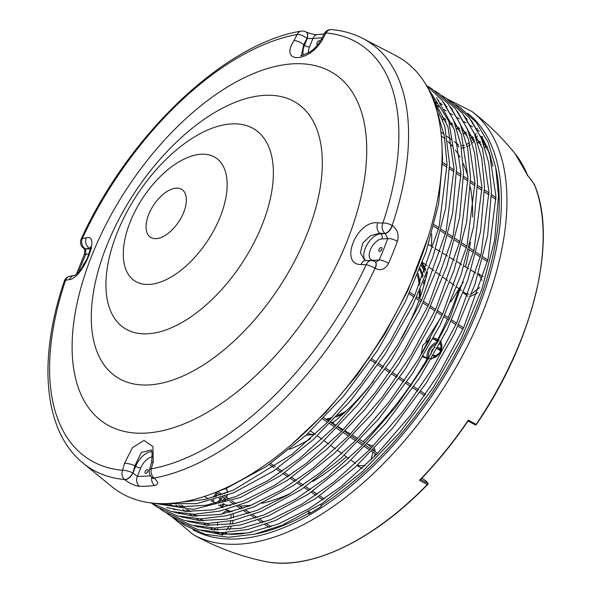 <?xml version="1.0" encoding="UTF-8"?>
<svg xmlns="http://www.w3.org/2000/svg" width="592" height="592" viewBox="0 0 592 592"><rect width="100%" height="100%" fill="white"/><g stroke="black" fill="none" stroke-linecap="round" stroke-linejoin="round"><path stroke-width="0.89" d="M483.183 276.797L478.706 273.822A1.591 1.125 -82.4 0 1 478.151 274.481L479.387 275.228L482.051 280.453M479.749 287.497L471.535 293.95M468.679 294.342L465.319 293.269L463.558 292.004M476.197 133.185L475.28 135.775M473.067 139.187L471.639 140.763M469.53 142.598L466.799 144.337M464.417 145.329L461.027 145.75M472.594 126.843A11.381 5.994 -56.6 0 0 472.401 126.718L470.492 125.571M230.902 520.938L229.903 524.364M228.586 527.109L226.499 529.988M222.614 532.652L221.001 532.837M226.07 509.534L229.925 512.339M230.932 514.707L231.235 518.274M373.056 452.236L370.836 460.184M364.975 465.83L358.648 465.578L357.746 464.935M367.232 444.074L371.783 447.545M410.781 384.637A216.058 113.856 -56.6 0 0 427.328 358.567L428.327 358.116L424.849 356.976A0.955 0.755 108.1 0 0 423.82 357.413L428.445 358.959M424.679 356.917L429.422 358.5M424.272 356.739L423.332 356.044M422.029 353.246L429.481 340.082M432.9 339.12L434.476 339.371A0.955 0.755 -70.5 0 1 434.358 338.15L433.529 337.943M430.458 338.298L422.703 345.328L421.141 354.749M422.806 356.924L423.82 357.413M439.064 339.867L438.916 339.808A0.955 0.703 111.7 0 0 438.753 340.459M431.161 359.226L440.559 352.099L441.099 341.466M438.916 339.808L437.821 339.379L437.917 340.592L438.983 341.014M447.463 319.088A216.058 113.856 -56.6 0 1 437.821 339.371L434.358 338.15M222.377 507.314L223.517 504.428A216.058 113.856 -56.6 0 0 230.651 505.546M239.582 505.99A216.058 113.856 -56.6 0 0 251.422 505.183M262.145 503.259A216.058 113.856 -56.6 0 0 290.361 493.521M312.731 481.533A216.058 113.856 -56.6 0 0 346.461 456.809M363.096 441.588A216.058 113.856 -56.6 0 0 409.871 385.947M211.322 500.662A216.058 113.856 -56.6 0 0 212.04 500.958L212.003 501.069M465.512 266.874A216.058 113.856 -56.6 0 0 469.212 249.639M469.508 247.93A216.058 113.856 -56.6 0 0 470.403 242.313M472.601 217.027A216.058 113.856 -56.6 0 0 470.425 187.257M467.969 176.645A216.058 113.856 -56.6 0 0 463.166 163.459M460.102 157.42A216.058 113.856 -56.6 0 0 455.366 150.028M452.281 146.128A216.058 113.856 -56.6 0 0 447.848 141.436M444.858 138.757A216.058 113.856 -56.6 0 0 441.329 136.012M492.907 166.278A245.066 129.137 -56.6 0 0 487.29 148.562M486.143 145.906A245.066 129.137 -56.6 0 0 481.229 136.478L480.867 136.804A244.585 128.886 123.4 0 0 480.43 136.086M457.172 143.76L458.682 147.068M461.427 148.074L464.905 147.615M467.295 146.631L470.159 144.855M472.305 143.072L474.458 140.77M476.242 138.262L477.492 135.805M467.155 119.192A245.066 129.137 -56.6 0 0 465.956 118.134M452.369 108.987A245.066 129.137 -56.6 0 0 451.851 108.728M447.152 106.597A245.066 129.137 -56.6 0 0 446.264 106.234M442.217 104.777A245.066 129.137 -56.6 0 0 440.966 104.377M437.37 103.363A245.066 129.137 -56.6 0 0 435.786 102.978M171.036 504.658A245.066 129.137 -56.6 0 0 172.013 505.96M174.359 508.868A245.066 129.137 -56.6 0 0 175.225 509.86M178.155 512.998A245.066 129.137 -56.6 0 0 178.836 513.678M182.654 517.149A245.066 129.137 -56.6 0 0 183.098 517.526M196.855 526.414A245.066 129.137 -56.6 0 0 198.298 527.095M215.192 532.467A245.066 129.137 -56.6 0 0 218.396 533.015M232.293 523.994L233.233 520.442M233.522 517.771L233.174 514.108M232.197 511.74L226.721 509.927M220.883 532.822L225.056 533.769L226.803 532.511M229.259 529.81L231.124 526.754M225.056 533.769A245.066 129.137 -56.6 0 0 251.718 532.193M375.158 451.726L374.521 448.366M373.182 446.087L367.366 444.155M357.08 465.549L362.112 468.509M374.573 456.462L375.106 453.59M463.299 292.685L467.917 296.37M470.64 296.363L477.988 292.581M448.107 317.608A216.058 113.856 -56.6 0 0 459.133 288.815M212.365 500.24L212.047 500.958L213.209 501.402L213.934 499.803M216.176 492.463L213.727 497.213M216.346 496.429L215.651 495.985L217.197 493.143M218.137 491.856L218.522 491.397M225.774 488.555L226.965 490.058L227.402 492.581M225.367 500.395L226.026 498.96M226.64 497.458L227.261 495.349M227.639 492.485L226.521 488.245M223.931 503.511L223.687 504.576M289.717 449.284A162.682 85.722 -56.6 0 0 310.519 438.702M332.445 423.139A162.682 85.722 -56.6 0 0 373.715 380.774M401.85 338.076A162.682 85.722 -56.6 0 0 419.025 300.344M419.58 298.805A162.682 85.722 -56.6 0 0 422.244 290.975A162.682 85.722 -56.6 0 0 427.424 272.061M431.339 246.316A162.682 85.722 -56.6 0 0 431.694 233.877M527.28 175.78L527.59 175.306A250.978 209.612 -36.9 0 1 534.25 184.223L533.917 184.667M534.25 184.223A241.499 127.258 123.4 0 1 529.093 317.223A241.499 127.258 123.4 0 1 476.131 424.383A250.978 39.531 -140.9 0 1 468.353 420.105A245.295 129.263 123.4 0 1 419.521 480.267L420.231 479.883C437.569 461.967 453.568 442.254 468.22 420.757M419.521 480.267A250.978 39.531 39.1 0 0 427.306 484.545L428.06 483.472A250.039 39.383 -140.9 0 1 420.668 479.431M427.306 484.545A241.499 127.258 123.4 0 1 264.328 561.32C309.054 571.458 373.152 541.081 427.949 484.175L428.142 483.753M476.131 424.383L475.731 425.123L476.131 424.383M475.517 425.004L475.517 425.004A250.039 39.383 39.1 0 1 468.094 420.942M468.353 420.105L467.961 420.882L468.353 420.105M426.144 481.074L428.06 483.472M320.849 504.317L321.167 506.486A247.833 130.595 123.4 0 1 308.654 514.048L308.395 512.043M476.634 128.649L477.566 128.383M482.658 136.774L481.548 136.663A245.081 129.145 123.4 0 1 486.469 146.12M307.862 433.566A107.611 56.706 -56.6 0 0 312.791 434.461M306.012 435.268A116.291 61.279 -56.6 0 0 314.84 434.054M477.307 129.863L479.387 131.135M310.733 512.857L308.972 511.71M327.147 419.95A96.592 50.897 -56.6 0 0 330.787 418.929M336.101 416.997A96.592 50.897 -56.6 0 0 343.649 413.438M420.017 297.576A96.592 50.897 -56.6 0 0 420.313 289.236M419.987 283.59A96.592 50.897 -56.6 0 0 418.041 273.489M416.761 269.841A96.592 50.897 -56.6 0 0 416.553 269.323M325.911 419.21A95.319 50.231 -56.6 0 0 332.164 417.478M337.588 415.399A95.319 50.231 -56.6 0 0 346.157 411.1M418.855 300.803A95.319 50.231 -56.6 0 0 418.914 300.27M419.092 298.486A95.319 50.231 -56.6 0 0 419.425 291.234M419.203 285.425A95.319 50.231 -56.6 0 0 417.397 275.065M416.161 271.343A95.319 50.231 -56.6 0 0 415.947 270.796M83.132 266.185A2.227 1.169 123.4 0 1 84.227 263.359A2.227 1.169 123.4 0 1 85.122 262.789M317.815 44.6A2.227 1.169 123.4 0 1 317.231 44.511A2.227 1.169 123.4 0 1 318.052 41.314A2.227 1.169 123.4 0 1 319.68 40.796A2.227 1.169 123.4 0 1 320.02 41.544M147.919 471.373A2.227 1.169 -56.6 0 0 146.971 472.816M146.143 470.159A2.227 1.169 123.4 0 1 147.763 469.648A2.227 1.169 123.4 0 1 146.942 472.845A2.227 1.169 123.4 0 1 145.321 473.356A2.227 1.169 123.4 0 1 146.143 470.159M381.744 249.328A2.227 1.169 -56.6 0 0 380.797 250.771M379.968 248.115A2.227 1.169 123.4 0 1 381.588 247.604A2.227 1.169 123.4 0 1 380.767 250.801A2.227 1.169 123.4 0 1 379.146 251.311A2.227 1.169 123.4 0 1 379.968 248.115M301.476 55.411L303.689 44.77L307.026 38.428A7.622 2.738 -152.9 0 0 297.228 34.44A247.848 130.603 123.4 0 0 179.531 102.327A247.848 130.603 123.4 0 0 82.295 238.539A7.622 6.423 81.6 0 0 85.426 248.869L89.451 248.211A7.622 6.512 -100.1 0 1 86.225 237.888L82.295 238.539A7.622 1.754 -155.1 0 0 81.208 238.916A7.622 7.622 0 0 0 83.679 248.329L83.679 248.329A7.622 4.529 125.6 0 0 85.426 248.869L85.588 248.98A7.622 4.529 125.6 0 1 83.842 248.44A7.622 4.529 125.6 0 1 83.761 248.388M78.507 272.239A248.085 130.728 123.4 0 1 85.833 254.19L85.588 248.98L90.258 248.744A3.811 3.019 -93 0 1 90.273 248.751A15.888 8.369 -56.6 0 0 90.258 248.744L89.451 248.211L90.347 248.07M91.686 248.396L90.317 246.753C91.035 246.649 89.999 250.586 87.202 258.563L81.274 268.901C77.226 273.637 74.858 275.842 74.163 275.509L74.17 275.509A7.622 6.512 79.9 0 0 74.17 275.502A7.622 6.512 79.9 0 0 69.501 279.594C83.191 277.796 101.136 233.026 86.225 237.888M70.463 276.109A7.622 6.423 81.6 0 0 70.359 276.124A7.622 6.423 81.6 0 0 65.594 280.208L69.501 279.594M74.17 275.509L70.359 276.124A7.622 7.622 0 0 0 64.247 281.237A7.622 2.908 18.6 0 1 65.594 280.208A247.848 130.603 123.4 0 0 122.5 470.307A7.622 1.917 16.8 0 1 132.852 472.927L134.932 465.756A7.622 1.806 -164.5 0 0 124.512 463.329L122.5 470.307A7.622 6.238 95.3 0 0 124.616 479.557A254.664 134.199 123.4 0 1 83.124 463.181L111.807 486.631A258.467 136.204 123.4 0 0 337.492 398.342A258.467 136.204 123.4 0 0 436.052 108.033A258.467 136.204 123.4 0 0 395.87 55.655L363.007 38.547A254.664 134.199 123.4 0 1 392.148 225.5A7.622 3.471 121.4 0 1 385.059 233.426A7.622 5.602 -88.6 0 1 382.876 223.051L377.74 222.858C356.769 219.854 338.816 264.624 361.016 264.572L366.174 264.72A7.622 5.602 -88.6 0 1 371.295 260.606L366.137 260.436A7.622 5.476 92.4 0 0 361.016 264.572M88.978 254.027L85.833 254.19A7.622 2.042 -156.6 0 0 84.242 254.723L76.368 274.214M151.648 451.755A15.888 8.369 -56.6 0 0 135.731 466.289L134.932 465.756L141.355 452.436L150.553 450.149C152.129 449.002 152.47 453.117 151.582 462.478L149.554 469.486A7.622 1.917 16.8 0 1 151.241 468.827L153.276 461.849L152.921 446.56L144.004 440.441L132.482 447.611L124.512 463.329M322.729 39.124L325.963 32.952A7.622 2.738 -152.9 0 0 324.238 33.722L320.982 39.901A7.622 2.842 28.5 0 1 322.729 39.124C309.712 62.685 278.839 64.276 293.965 40.611L297.228 34.44A7.622 5.794 79.8 0 1 301.032 31.161A7.622 7.622 0 0 1 305.938 31.924L305.938 31.924A7.622 4.211 117.8 0 1 307.026 38.428L307.211 38.524A7.622 4.211 -62.2 0 0 306.123 32.02A7.622 4.211 -62.2 0 0 306.027 31.975M320.982 39.908A7.622 2.842 28.5 0 1 320.982 39.901C317.445 45.717 313.479 49.883 309.091 52.392C302.334 55.419 299.693 56.418 301.18 55.396L301.839 55.7M303.356 55.086A15.888 8.369 -56.6 0 1 304.495 45.295A3.811 1.169 -158.2 0 0 309.527 46.96L312.887 38.576L307.211 38.524L304.495 45.295L303.689 44.77A7.622 2.842 -151.5 0 0 293.965 40.611M322.078 37.858A248.085 130.728 123.4 0 0 312.887 38.576A7.622 5.92 -96.8 0 1 317.401 34.573L317.401 34.573C315.307 34.972 311.547 34.121 306.123 32.02L305.938 31.924M366.189 260.436A7.622 5.476 92.4 0 0 366.137 260.436L364.509 259.955L360.395 252.88L362.696 243.194L370.599 235.646L379.775 233.248A7.622 5.476 -87.6 0 1 377.74 222.858M365.331 260.317A15.888 8.369 -56.6 0 1 366.996 244.77A15.888 8.369 -56.6 0 1 380.575 233.781A3.811 3.019 -93 0 1 381.936 238.931L387.716 238.635L385.251 233.544L380.575 233.781L379.775 233.248L385.251 233.544A7.622 3.471 -58.6 0 0 392.341 225.619L392.148 225.5A7.622 2.908 -161.4 0 0 382.876 223.051A247.848 130.603 123.4 0 0 325.963 32.952A7.622 6.238 -84.7 0 1 331.727 29.6A7.622 7.622 0 0 0 324.238 33.722M375.165 261.775A7.622 3.471 121.4 0 1 375.269 261.834A7.622 3.471 121.4 0 1 375.173 268.435C380.797 271.047 385.266 269.338 388.596 263.307A7.622 2.042 23.4 0 0 379.169 259.962A248.085 130.728 123.4 0 0 387.716 238.635A7.622 2.634 20.2 0 1 397.41 241.329C399.156 234.691 397.469 229.452 392.341 225.619M373.078 260.865A3.811 3.019 87 0 0 373.382 260.265L379.169 259.962L375.942 262.027L375.076 261.716A7.622 3.471 121.4 0 1 374.988 268.317L375.173 268.435M151.678 477.293A7.622 5.92 83.2 0 0 154.586 485.529C158.649 484.537 158.552 482.088 154.312 478.173L154.142 478.033A7.622 5.794 -100.2 0 1 151.241 468.827A247.848 130.603 123.4 0 0 366.174 264.72A7.622 1.754 24.9 0 1 374.988 268.317A254.664 134.199 123.4 0 1 154.142 478.033A7.622 3.796 128.8 0 1 152.077 477.633L152.24 477.766A7.622 3.796 -51.2 0 0 152.248 477.766A7.622 3.796 -51.2 0 0 154.312 478.173M150.412 475.768A248.085 130.728 123.4 0 1 137.403 476.338L133.022 473.06A7.622 3.796 128.8 0 1 124.786 479.69C129.87 483.568 134.754 485.773 139.431 486.306A255.685 134.732 -56.6 0 0 154.586 485.529M151.582 462.478A7.622 1.806 15.5 0 1 153.276 461.849M152.159 477.7A7.622 3.796 -51.2 0 0 152.24 477.766L153.18 478.676L152.936 478.129M124.786 479.69L124.616 479.557A7.622 3.796 128.8 0 0 132.852 472.927L135.731 466.289A3.811 1.169 -158.2 0 0 140.763 467.954L137.403 476.338A7.622 6.149 91.1 0 0 139.431 486.306M222.059 535.264A0.792 0.422 -56.6 0 0 222.688 534.613A0.792 0.422 -56.6 0 0 222.659 533.925L220.727 532.652M220.779 534.421L221.334 534.576L220.786 534.532M213.793 529.818L214.348 529.973L213.801 529.929M206.8 525.208L207.355 525.363L206.808 525.319M199.807 520.605L200.37 520.76L199.822 520.716M192.822 515.995L193.377 516.15L192.829 516.106M185.829 511.384L186.391 511.547L185.844 511.503M431.294 95.046L447.944 126.725L454.012 168.757L446.102 231.516L421.785 299.892L397.587 345.24L368.187 388.078L334.894 426.514L299.175 458.859L267.406 480.896L236.067 496.525L206.216 505.242L178.851 506.893M484.619 146.801L487.556 148.74A0.792 0.422 -56.6 0 0 487.963 148.688M487.416 146.779L487.623 147.319M480.423 142.176L480.637 142.709M473.437 137.566L473.644 138.106M466.444 132.963L466.659 133.496M459.451 128.353L459.666 128.893M452.466 123.75L452.673 124.283M445.473 119.14L445.687 119.68M438.487 114.53L438.694 115.07M219.691 502.12L221.193 499.367L220.083 498.812L218.019 502.578M221.193 499.367A8.658 4.566 123.4 0 1 222.784 496.984M227.38 492.026A9.605 5.062 -56.6 0 0 224.205 493.78M220.757 497.68A9.605 5.062 -56.6 0 0 220.083 498.812L219.144 498.212M215.303 496.747L215.651 495.985L214.496 495.497M224.642 498.042A4.766 2.509 -56.6 0 0 223.214 499.981L222.496 501.291M220.772 504.451L219.987 505.879M226.743 496.644A4.766 2.509 -56.6 0 0 225.952 497.006M223.214 499.981L224.39 500.573A3.811 2.013 123.4 0 1 225.774 498.79M221.119 506.552L222.555 503.933M429 357.886A8.658 4.566 123.4 0 1 430.051 349.776A8.658 4.566 123.4 0 1 436.992 343.745M437.695 342.435A9.605 5.062 -56.6 0 0 429.577 348.17A9.605 5.062 -56.6 0 0 427.579 357.864M439.671 344.13L441.884 344.803M441.514 343.508L440.219 343.116M441.114 342.753L440.626 342.354M434.95 347.467A4.766 2.509 -56.6 0 0 431.146 354.201M441.536 349.147A4.766 2.509 -56.6 0 0 440.677 348.385L437.821 347.519M433.174 355.777L436.141 356.673A4.766 2.509 -56.6 0 0 436.267 356.702M437.251 348.555L440.899 349.657A0.955 0.799 -73.2 0 1 440.677 348.385M436.141 356.673A0.955 0.799 -73.2 0 1 436.926 356.177L433.544 355.133M436.903 356.177L433.529 355.156M437.207 348.636L440.825 351.026M437.858 342.124L434.476 339.371L437.917 340.592M534.28 184.238L527.627 175.328L515.055 153.646A245.295 129.263 123.4 0 1 527.59 175.306M264.328 561.32A254.027 254.027 0 0 1 193.199 534.598A253.531 133.6 -56.6 0 0 257.202 541.717A253.531 133.6 -56.6 0 0 492.181 286.151A253.531 133.6 -56.6 0 0 472.046 111.54L447.374 99.071M426.277 481.148L421.874 478.173L426.366 481.229M467.599 113.235A249.728 131.594 123.4 0 1 462.803 343.212A249.728 131.594 123.4 0 1 255.389 536.5A249.728 131.594 123.4 0 1 192.999 529.847M445.672 104.74A246.672 129.981 -56.6 0 0 445.162 104.562M441.181 103.334A246.672 129.981 -56.6 0 0 440.174 103.06M436.622 102.209A246.672 129.981 -56.6 0 0 435.209 101.92M321.219 505.583A246.672 129.981 -56.6 0 0 495.948 168.616M169.83 504.539A246.672 129.981 -56.6 0 0 170.651 505.723M172.834 508.654A246.672 129.981 -56.6 0 0 173.486 509.475M176.187 512.65A246.672 129.981 -56.6 0 0 176.549 513.049M255.078 534.065A246.672 129.981 -56.6 0 0 308.706 513.146M465.823 117.934A245.081 129.145 123.4 0 1 466.881 118.851M487.616 148.77A245.081 129.145 123.4 0 1 490.953 158.034M243.371 533.644A245.081 129.145 123.4 0 1 222.333 533.71M218.737 533.244A245.081 129.145 123.4 0 1 214.015 532.386M197.876 526.976A245.081 129.145 123.4 0 1 196.625 526.362M427.047 273.704A101.846 53.665 -56.6 0 0 426.928 273.326M425.626 269.663A101.846 53.665 -56.6 0 0 422.126 263.003M374.862 449.469A1.591 0.969 -13.6 0 1 373.071 449.876M426.159 277.359A99.545 52.459 -56.6 0 0 425.826 276.116M424.59 272.327A99.545 52.459 -56.6 0 0 421.201 265.46M424.745 282.643A97.414 51.334 -56.6 0 0 424.257 279.986M423.191 275.85A97.414 51.334 -56.6 0 0 420.083 268.361M423.946 285.425A96.785 51.001 -56.6 0 0 423.458 281.91M422.51 277.537A96.785 51.001 -56.6 0 0 419.587 269.612M417.989 266.726A96.785 51.001 -56.6 0 0 417.752 266.341M331.476 422.562A96.785 51.001 -56.6 0 0 334.036 421.844M361.823 113.235A209.065 110.171 123.4 0 1 257.128 374.403A209.065 110.171 123.4 0 1 77.019 383.683A209.065 110.171 123.4 0 1 181.714 122.514A209.065 110.171 123.4 0 1 361.823 113.235M388.596 263.307A255.685 134.732 -56.6 0 0 397.41 241.329M308.388 52.821A12.077 6.364 123.4 0 1 309.527 46.96M373.382 260.265A12.077 6.364 123.4 0 1 370.303 249.979A12.077 6.364 123.4 0 1 381.936 238.931M140.763 467.954A12.077 6.364 123.4 0 1 152.447 456.906M185.688 194.894A28.594 15.066 123.4 0 1 171.369 230.614A28.594 15.066 123.4 0 1 146.735 231.886A28.594 15.066 123.4 0 1 161.054 196.159A28.594 15.066 123.4 0 1 185.688 194.894M161.934 174.929A73.711 38.843 123.4 0 1 225.434 171.65A73.711 38.843 123.4 0 1 188.522 263.736A73.711 38.843 123.4 0 1 125.023 267.007A73.711 38.843 123.4 0 1 161.934 174.929M168.224 157.257A118.829 62.619 123.4 0 1 270.596 151.981A118.829 62.619 123.4 0 1 211.092 300.425A118.829 62.619 123.4 0 1 108.721 305.701A118.829 62.619 123.4 0 1 168.224 157.257M177.223 141.37A163.947 86.395 123.4 0 1 318.466 134.095A163.947 86.395 123.4 0 1 236.363 338.898A163.947 86.395 123.4 0 1 95.127 346.179A163.947 86.395 123.4 0 1 177.223 141.37M422.37 262.36L427.098 265.756M429.237 267.295L433.958 270.699M436.097 272.239L440.825 275.643M442.964 277.182L447.693 280.578M449.831 282.118L454.552 285.522M456.691 287.061L461.42 290.465M428.49 244.6L433.344 247.515M435.579 248.869L440.433 251.785M442.675 253.139L447.53 256.055M449.772 257.409L454.626 260.325M456.869 261.671L461.723 264.594M463.965 265.941L468.812 268.864M471.054 270.211L475.909 273.134M440.914 132.06L444.037 134.31M447.041 136.471L451.126 139.416M454.116 141.562L458.215 144.515M437.066 105.457L439.508 106.923M443.771 109.49L446.146 110.919M450.46 113.516L452.769 114.907M457.142 117.534L459.385 118.888M463.825 121.552L465.993 122.862M181.433 504.998L184.297 507.055M187.849 509.616L190.676 511.651M194.257 514.226L197.047 516.239M200.658 518.836L203.419 520.819M207.059 523.446L209.783 525.4M204.358 496.473L208.118 498.73M211.166 500.566L215.577 503.222M218.618 505.05L223.036 507.707M310.608 431.006L315.24 434.343M317.342 435.853L321.974 439.19M324.076 440.7L328.708 444.03M330.81 445.547L335.442 448.877M337.544 450.394L342.176 453.724M344.278 455.241L348.91 458.571M351.012 460.088L355.644 463.418M324.993 418.662L328.826 420.964M331.061 422.311L336.064 425.315M338.298 426.662L343.293 429.674M345.528 431.013L350.531 434.025M352.765 435.372L357.76 438.376M359.995 439.723L364.998 442.727M428.245 358.086L429.348 358.463M440.7 342.206L441.995 345.935L441.299 349.879L439.094 353.89L435.927 356.954L431.472 358.708M227.069 495.423L226.499 497.369M225.9 498.871L225.167 500.455M222.244 507.233L223.739 503.57M534.287 184.253C558.175 240.012 533.37 341.799 475.998 424.982M475.613 425.093L467.872 420.845M515.055 153.646A254.027 254.027 0 0 0 472.046 111.54M432.167 96.104L431.738 96.059M193.199 534.598L172.013 516.846M163.288 504.036L163.074 503.659M421.756 263.988L425.278 270.559M426.588 274.2L426.78 274.829M425.863 341.244L441.284 316.861L425.863 341.244M450.778 301.853L463.27 282.11L450.778 301.853M217.782 530.047L217.36 528.005M217.36 525.467L217.745 522.936M221.919 514.137L225.522 511.133L228.601 511.059M83.679 248.329L83.842 248.44C84.804 248.988 84.937 251.082 84.249 254.723M64.247 281.237C37.614 359.411 43.431 431.242 83.124 463.181M324.113 33.959L317.401 34.573M81.208 238.916C128.301 135.339 224.479 43.386 301.032 31.161M375.076 261.716A7.622 7.622 0 0 0 371.295 260.606M331.727 29.6C343.079 30.643 353.513 33.626 363.007 38.547M149.554 469.486A7.622 7.622 0 0 0 152.077 477.633M175.809 504.954L178.555 506.759L161.971 503.659M182.802 509.557L185.54 511.362L166.493 507.477M189.788 514.167L192.533 515.972L173.486 512.08M196.781 518.77L199.519 520.575L180.471 516.69M203.766 523.38L206.512 525.185L187.464 521.293M210.759 527.983L213.497 529.796L194.45 525.903M217.745 532.593L220.49 534.398L201.443 530.506M178.791 505.013L181.759 506.967M185.784 509.623L188.752 511.577M192.77 514.226L195.737 516.18M199.763 518.836L202.73 520.79M206.749 523.439L209.716 525.4M213.742 528.049L216.709 530.003M215.954 492.322L220.268 495.164M222.947 496.925L227.254 499.766M229.933 501.535L234.247 504.377M236.926 506.138L241.233 508.979M243.911 510.748L248.226 513.59M250.904 515.351L255.211 518.192M257.89 519.961L262.204 522.803M264.883 524.571L269.19 527.413M217.826 491.649L222.163 494.505M224.819 496.259L229.156 499.115M231.805 500.869L236.141 503.725M238.798 505.472L243.134 508.328M245.784 510.082L250.12 512.938M252.777 514.685L257.113 517.541M259.77 519.295L264.099 522.151M266.755 523.898L271.092 526.754M269.293 464.528L273.992 467.628M276.286 469.138L280.985 472.231M283.272 473.741L287.971 476.841M290.265 478.351L294.964 481.444M297.258 482.961L301.95 486.054M304.244 487.564L308.943 490.657M311.237 492.174L315.928 495.267M318.222 496.777L322.921 499.87M270.707 463.558L275.406 466.659M277.7 468.161L282.399 471.262M284.685 472.771L289.392 475.872M291.678 477.381L296.377 480.475M298.664 481.984L303.37 485.085M305.657 486.594L310.356 489.688M312.643 491.197L317.349 494.298M319.636 495.807L324.335 498.908M320.205 417.404L320.575 417.649M322.736 419.077L327.568 422.259M329.729 423.68L334.554 426.862M336.715 428.29L341.547 431.472M343.708 432.893L348.533 436.075M350.701 437.503L355.526 440.685M357.686 442.113L362.511 445.295M364.679 446.716L369.504 449.898M371.665 451.326L376.497 454.508M321.323 416.235L321.708 416.494M323.868 417.915L328.693 421.097M330.854 422.525L335.686 425.707M337.847 427.128L342.672 430.31M344.833 431.738L349.665 434.92M351.826 436.341L356.65 439.523M358.811 440.951L363.643 444.133M365.804 445.554L370.629 448.743M372.79 450.164L377.622 453.346M368.15 358.441L368.801 358.87M370.925 360.269L375.787 363.481M377.911 364.879L382.78 368.083M384.904 369.489L389.765 372.694M391.889 374.092L396.758 377.304M398.882 378.702L403.744 381.907M405.868 383.305L410.737 386.517M412.861 387.915L417.73 391.12M419.846 392.518L424.716 395.73M369.045 357.131L369.697 357.561M371.82 358.959L376.69 362.171M378.813 363.569L383.683 366.774M385.799 368.18L390.668 371.384M392.792 372.782L397.661 375.994M399.785 377.393L404.647 380.597M406.771 381.995L411.64 385.207M413.764 386.606L418.625 389.81M420.749 391.208L425.618 394.42M406.504 292.093L407 292.418M409.146 293.832L413.986 297.021M416.132 298.435L420.979 301.631M423.125 303.045L427.964 306.242M430.11 307.655L434.957 310.844M437.103 312.258L441.943 315.455M444.089 316.868L448.936 320.057M451.082 321.471L455.921 324.668M458.067 326.081L462.914 329.27M407.192 290.642L407.673 290.961M409.819 292.374L414.666 295.571M416.812 296.984L421.652 300.174M423.798 301.587L428.645 304.784M430.791 306.197L435.631 309.387M437.777 310.8L442.624 313.997M444.77 315.41L449.609 318.6M451.755 320.02L456.602 323.21M458.748 324.623L463.595 327.82M433.751 226.262L438.494 229.385M440.737 230.865L445.48 233.995M447.73 235.475L452.473 238.598M454.715 240.078L459.459 243.208M461.708 244.688L466.452 247.819M468.694 249.299L473.437 252.421M475.687 253.901L480.43 257.032M482.672 258.512L487.416 261.634M434.165 224.634L438.901 227.757M441.151 229.237L445.894 232.36M448.144 233.847L452.88 236.97M455.13 238.45L459.873 241.573M462.123 243.06L466.859 246.183M469.108 247.663L473.852 250.793M476.101 252.273L480.837 255.396M483.087 256.876L487.83 260.006M442.572 164.287L447.034 167.225M449.565 168.89L454.02 171.835M456.55 173.5L461.013 176.438M463.543 178.111L467.998 181.048M470.529 182.713L474.991 185.651M477.522 187.324L481.977 190.261M484.508 191.926L488.97 194.872M491.501 196.537L495.963 199.474M442.587 162.393L447.034 165.323M449.572 167.003L454.02 169.934M456.565 171.606L461.013 174.536M463.551 176.216L467.998 179.147M470.544 180.819L474.991 183.749M477.537 185.429L481.977 188.36M484.522 190.032L488.97 192.962M491.515 194.642L495.955 197.573M438.206 116.21L439.19 116.861M442.683 119.162L446.183 121.471M449.676 123.772L453.169 126.074M456.661 128.375L460.162 130.684M463.654 132.985L467.147 135.287M470.64 137.588L474.14 139.897M477.633 142.198L481.126 144.5M437.666 113.953L438.228 114.323M441.839 116.705L445.221 118.933M448.825 121.308L452.207 123.536M455.818 125.918L459.2 128.146M462.803 130.521L466.185 132.756M469.796 135.131L473.178 137.359M476.782 139.734L480.164 141.969M483.775 144.344L487.157 146.572M163.111 503.659L163.377 504.066M180.701 522.47L185 525.437L205.313 534.339L228.764 537.262L254.686 534.154L282.377 525.126L322.203 503.415L362.001 472.053L399.733 432.656L433.47 387.257L461.227 338.654L481.947 288.918L494.586 240.559L498.486 195.989L495.689 167.225L488.185 142.42L476.16 122.248L459.917 107.3L455.966 104.843M432.227 96.178L431.746 96.089M166.515 504.147L167.136 505.013M169.497 508.099L169.837 508.521M438.872 100.359L438.339 100.211M434.58 99.256L433.536 99.034M471.535 120.731L489.436 152.936L495.948 196.403L488.037 259.163L463.721 327.531L439.523 372.886L410.13 415.717L376.838 454.16L341.11 486.506L309.342 508.535L278.003 524.172L248.152 532.889L220.801 534.428M214.186 492.929L226.462 488.267L266.289 466.563L306.086 435.201L343.819 395.804L377.555 350.397L405.313 301.802L426.033 252.066L438.665 203.7L442.564 159.137L442.024 147.26M427.912 237.806L407.807 290.679L384.83 333.999L357.072 375.113L325.652 412.365L291.819 444.274M173.708 517.859L178.007 520.834L198.327 529.736L221.778 532.659L247.693 529.544L275.391 520.516L315.218 498.812L355.015 467.451L392.748 428.053L426.477 382.647L454.242 334.051L474.962 284.315L487.593 235.949L491.493 191.386L488.696 162.615L481.2 137.81L469.175 117.645L452.924 102.69L448.973 100.233M464.542 116.121L482.443 148.326L488.955 191.793L481.044 254.553L456.735 322.929L432.53 368.276L403.137 411.114L369.845 449.55L334.117 481.895L302.357 503.933L271.018 519.561L241.166 528.279L213.816 529.818M163.444 503.659L196.633 503.644L233.455 492.877L273.282 471.165L313.079 439.812L350.812 400.414L384.541 355.008L412.298 306.404L433.026 256.676L445.658 208.31L449.557 163.74L444.814 126.377L431.879 96.392M436.977 111.296L444.311 135.701L447.019 164.154L439.109 226.914L414.8 295.282L390.594 340.637L361.201 383.475L327.909 421.911L292.182 454.256L233.352 490.154L205.261 499.411L179.147 502.475M166.722 513.249L171.021 516.224L191.334 525.126L214.785 528.049L240.707 524.941L268.398 515.913L308.225 494.202L348.022 462.84L385.755 423.443L419.491 378.044L447.249 329.441L467.969 279.705L480.608 231.346L484.508 186.776L481.71 158.012L474.207 133.207L462.182 113.035L445.939 98.08L441.987 95.63M457.557 111.518L475.45 143.723L481.969 187.19L474.059 249.95L449.742 318.318L425.544 363.673L396.152 406.504L362.852 444.94L327.132 477.293L295.364 499.322L264.025 514.951L234.173 523.668L206.823 525.208M153.254 503.193L193.392 509.386L240.441 497.48L280.268 475.776L320.065 444.414L357.797 405.017L391.534 359.61L419.291 311.015L440.011 261.279L452.643 212.913L456.55 168.35L448.78 121.175L427.431 87.224M159.729 508.646L164.028 511.614L184.349 520.523L207.792 523.446L233.714 520.331L261.412 511.303L301.239 489.599L341.036 458.238L378.769 418.84L412.498 373.434L440.263 324.838L460.983 275.102L473.615 226.736L477.515 182.173L474.717 153.402L467.221 128.597L455.196 108.432L438.946 93.477L434.994 91.02M450.564 106.908L468.464 139.113L474.976 182.58L467.066 245.34L442.757 313.716L418.551 359.063L389.159 401.901L355.866 440.337L320.139 472.682L288.378 494.72L257.039 510.348L227.187 519.066L199.837 520.605M150.879 502.926L171.103 511.503L194.368 514.226L220.039 511.051L247.434 502.09L287.261 480.378L327.058 449.025L364.79 409.627L398.52 364.221L426.277 315.625L447.004 265.889L459.636 217.523L463.536 172.96L460.828 144.663L453.583 120.183L441.958 100.159L426.247 85.137M436.585 97.695L454.486 129.9L460.998 173.367L453.087 236.127L428.778 304.495L404.573 349.85L375.18 392.688L341.887 431.124L306.16 463.469L274.392 485.499L243.053 501.135L213.209 509.853L185.858 511.392M152.743 504.036L157.043 507.011L177.356 515.913L200.806 518.836L226.729 515.728L254.419 506.7L294.246 484.989L334.043 453.627L371.776 414.23L405.513 368.823L433.27 320.228L453.99 270.492L466.629 222.133L470.529 177.563L467.732 148.799L460.228 123.987L448.203 103.822L431.953 88.867L428.009 86.41M443.578 102.305L461.471 134.502L467.991 177.97L460.08 240.729L435.764 309.105L411.566 354.46L382.173 397.291L348.873 435.727L313.153 468.08L281.385 490.109L250.046 505.738L220.194 514.455L192.844 515.995"/></g></svg>
